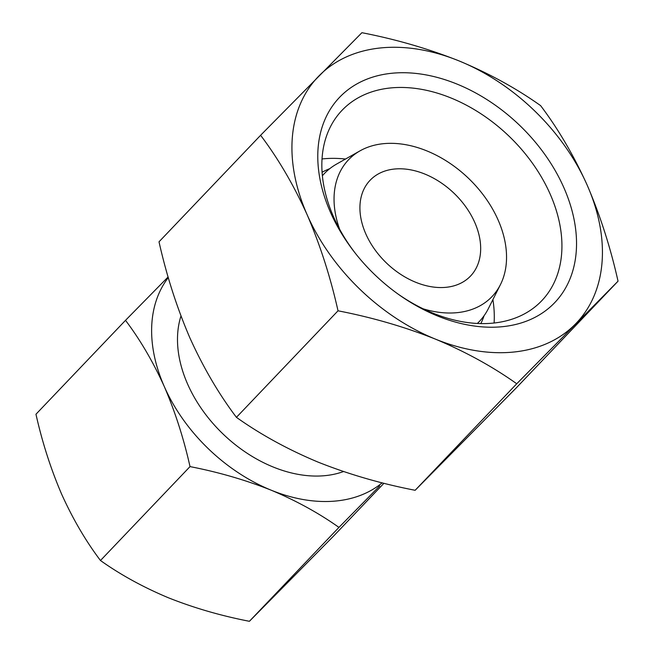 <?xml version="1.0" encoding="UTF-8"?>
<svg xmlns="http://www.w3.org/2000/svg" width="654" height="654" viewBox="0 0 654 654"><rect width="100%" height="100%" fill="white"/><g stroke="black" fill="none" stroke-linecap="round" stroke-linejoin="round"><path stroke-width="0.98" d="M383.931 483.273L333.826 535.814L249.403 621.3C220.905 615.757 193.903 607.918 168.389 597.772C143.267 587.243 120.63 574.825 100.471 560.511C85.813 541.12 72.88 519.031 61.664 494.236C50.84 469.041 42.265 442.374 35.962 414.235L125.511 320.337C140.169 339.728 153.101 361.817 164.317 386.604A148.695 104.035 -136.4 0 1 168.299 277.582M168.119 276.961L125.511 320.337M382.189 482.832A148.695 104.035 -136.4 0 1 271.034 490.132A148.695 104.035 -136.4 0 1 164.317 386.604C175.141 411.799 183.717 438.474 190.02 466.604C218.526 472.147 245.528 479.987 271.034 490.132C296.156 500.662 318.8 513.088 338.952 527.394L379.68 485.93M338.02 310.805C330.45 277.034 320.166 245.029 307.167 214.806C293.703 185.049 278.187 158.546 260.603 135.28L361.907 32.7C396.103 39.346 428.509 48.756 459.124 60.936C489.364 73.583 516.529 88.494 540.621 105.646C558.214 128.92 573.738 155.431 587.194 185.172C600.184 215.411 610.468 247.416 618.038 281.179L516.742 383.759C492.576 366.583 465.411 351.68 435.237 339.042C404.573 326.837 372.167 317.419 338.02 310.805L236.429 417.342C260.586 434.509 287.752 449.421 317.926 462.051C348.59 474.264 380.996 483.674 415.143 490.287L516.447 387.708L618.038 281.179M435.237 339.042A178.436 124.84 -136.4 0 1 307.167 214.806A178.436 124.84 -136.4 0 1 319.111 75.75A178.436 124.84 -136.4 0 1 459.124 60.936A178.436 124.84 -136.4 0 1 587.194 185.172A178.436 124.84 -136.4 0 1 575.25 324.229A178.436 124.84 -136.4 0 1 435.237 339.042M260.603 135.28L159.012 241.817C166.582 275.587 176.866 307.593 189.856 337.816C203.32 367.564 218.845 394.076 236.429 417.342M391.313 73.313A148.695 104.035 -136.4 0 1 576.476 239.822A148.695 104.035 -136.4 0 1 398.662 294.504A148.695 104.035 -136.4 0 1 355.073 252.934A148.695 104.035 -136.4 0 1 391.313 73.313M355.768 253.809A137.961 96.53 -136.4 0 1 342.042 110.322A137.961 96.53 -136.4 0 1 390.046 88.004A137.961 96.53 -136.4 0 1 532.56 163.377A137.961 96.53 -136.4 0 1 541.733 300.75A137.961 96.53 -136.4 0 1 397.755 293.85M322.046 158.955A137.961 96.53 -136.4 0 1 322.422 158.914A137.961 96.53 -136.4 0 1 345.525 159.036M492.903 299.589A137.961 96.53 -136.4 0 1 494.105 323.027M484.066 315.743A112.169 78.48 -136.4 0 1 480.813 323.607M322.103 172.255A112.169 78.48 -136.4 0 1 329.812 168.634M339.606 229.145A99.13 69.357 -136.4 0 1 360.092 150.812A99.13 69.357 -136.4 0 1 383.048 143.725A99.13 69.357 -136.4 0 1 479.178 189.758A99.13 69.357 -136.4 0 1 500.424 284.645L488.366 308.606A107.109 74.94 -136.4 0 1 477.314 323.485M322.397 175.746A107.109 74.94 -136.4 0 1 336.728 163.999L360.092 150.812M500.424 284.645A99.13 69.357 -136.4 0 1 423.154 308.819M394.223 169.059A69.389 48.551 -136.4 0 1 465.901 206.975A69.389 48.551 -136.4 0 1 470.512 276.07A69.389 48.551 -136.4 0 1 386.792 263.317A69.389 48.551 -136.4 0 1 370.082 180.291A69.389 48.551 -136.4 0 1 394.223 169.059M343.538 471.542A118.954 83.23 -136.4 0 1 223.341 434.289A118.954 83.23 -136.4 0 1 180.97 315.996M516.742 383.759L415.143 490.287M100.471 560.511L190.02 466.604M249.403 621.3L338.952 527.394"/></g></svg>
